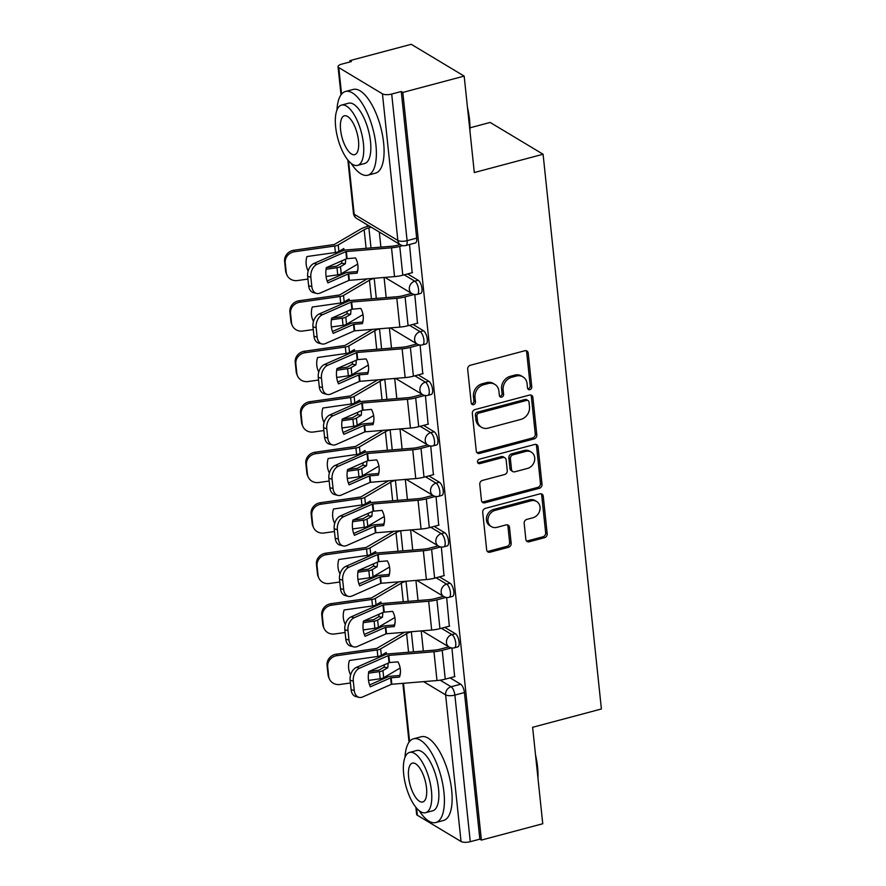 <?xml version="1.0" encoding="UTF-8"?>
<svg xmlns="http://www.w3.org/2000/svg" width="886" height="886" viewBox="0 0 886 886"><rect width="100%" height="100%" fill="white"/><g stroke="black" fill="none" stroke-linecap="round" stroke-linejoin="round"><path stroke-width="1.33" d="M529.883 389.663A2.381 2.038 121 0 0 531.766 386.872L528.211 353.115A3.4 2.902 121 0 0 524.855 350.745L470.366 365.253A3.4 2.902 121 0 0 467.675 369.229L471.219 402.986A2.381 2.038 121 0 0 475.461 401.856L474.996 397.493A10.887 9.303 121 0 1 483.612 384.745L488.153 383.538A10.887 9.303 121 0 1 494.831 384.369A10.887 9.303 121 0 1 498.918 391.125L499.372 395.488A2.381 2.038 121 0 0 503.613 394.37L503.148 389.995A10.887 9.303 121 0 1 511.765 377.248L516.305 376.041A10.887 9.303 121 0 1 522.984 376.882A10.887 9.303 121 0 1 527.07 383.627L527.524 388.002A2.381 2.038 121 0 0 529.883 389.663M527.768 388.799A2.381 2.038 121 0 0 530.216 385.942L526.672 352.185A3.4 2.902 121 0 0 526.085 350.69M471.463 403.783A2.381 2.038 121 0 0 473.91 400.926L473.456 396.563L474.996 397.493M499.615 396.297A2.381 2.038 121 0 0 502.063 393.439L501.609 389.065L503.148 389.995M525.852 539.408A3.4 2.902 121 0 0 529.219 541.778L544.502 537.702A3.4 2.902 121 0 0 547.194 533.726L543.262 496.238A3.4 2.902 121 0 0 539.895 493.867L485.406 508.365A3.4 2.902 121 0 0 482.715 512.352L486.658 549.841A3.4 2.902 121 0 0 490.013 552.211L508.486 547.293A3.4 2.902 121 0 0 511.178 543.317L509.494 527.27A3.4 2.902 121 0 0 506.127 524.9L496.968 527.336A9.104 7.775 121 0 1 491.398 526.638A9.104 7.775 121 0 1 488.186 517.845A9.104 7.775 121 0 1 495.185 510.336L531.057 500.789A9.104 7.775 121 0 1 536.639 501.487A9.104 7.775 121 0 1 539.84 510.281A9.104 7.775 121 0 1 532.84 517.789L526.86 519.373A3.4 2.902 121 0 0 524.169 523.36L525.852 539.408M382.442 93.838L338.773 67.602A6.933 2.381 -6 0 1 338.042 66.683A6.933 2.381 -6 0 1 341.852 64.102L351.41 61.566L349.87 60.636L411.237 44.3L464.175 76.096L474.309 172.548L543.085 154.242L601.395 708.988L532.619 727.295L542.753 823.747L481.386 840.083L402.809 92.432L401.258 91.502L391.701 94.049L407.106 240.671A6.933 2.702 75.1 0 1 405.81 245.511L415.368 242.963A6.933 2.702 75.1 0 0 416.675 238.124L407.106 240.671A6.933 2.381 -6 0 1 397.858 240.449L382.442 93.838A6.933 2.381 -6 0 0 391.701 94.049M464.175 76.096L402.809 92.432M534.125 438.902A3.4 2.902 121 0 0 536.816 434.926L532.874 397.437A3.4 2.902 121 0 0 529.518 395.067L475.029 409.565A3.4 2.902 121 0 0 472.327 413.552L476.269 451.04A3.4 2.902 121 0 0 479.636 453.41L534.125 438.902L532.575 437.972A3.4 2.902 121 0 0 535.266 433.996L531.334 396.507A3.4 2.902 121 0 0 530.736 395.001M538.068 446.832L542.01 484.321A3.4 2.902 121 0 1 539.308 488.308L484.819 502.805A3.4 2.902 121 0 1 481.463 500.435L479.78 484.398A3.4 2.902 121 0 1 482.471 480.411L504.566 474.531A3.4 2.902 121 0 0 507.257 470.544L506.139 459.9A3.4 2.902 121 0 0 502.783 457.53L479.78 463.655A2.381 2.038 121 0 1 479.304 459.214L534.701 444.462A3.4 2.902 121 0 1 538.068 446.832L536.517 445.913L540.46 483.391L542.01 484.321M450.088 677.856L460.665 684.213L451.107 686.761A6.933 2.702 75.1 0 1 454.872 695.078L470.278 841.7A6.933 2.381 174 0 1 461.03 841.49L417.35 815.253A6.933 2.381 174 0 1 416.63 814.334L415.888 807.312M349.87 60.636L350.003 61.942M367.114 224.723L367.313 226.55M469.968 127.817L490.146 122.445L543.085 154.242M481.386 840.083L479.847 839.153L470.278 841.7M412.178 272.722L409.531 244.514M417.483 323.213L414.792 294.562M422.788 373.704L420.097 345.042M428.093 424.195L425.413 395.533M433.398 474.686L430.718 446.023M438.714 525.176L436.023 496.514M444.019 575.667L441.328 547.005M449.324 626.158L446.633 597.496M444.772 627.366L455.36 633.723L451.971 634.62A6.933 2.702 75.1 0 1 455.548 641.685A6.933 2.702 75.1 0 1 454.429 647.799L457.818 646.891A6.933 2.702 -104.9 0 0 458.937 640.788A6.933 2.702 -104.9 0 0 455.36 633.723M439.467 576.875L450.055 583.232L446.655 584.129A6.933 2.702 75.1 0 1 450.243 591.195A6.933 2.702 75.1 0 1 449.124 597.308L452.513 596.4A6.933 2.702 -104.9 0 0 453.632 590.298A6.933 2.702 -104.9 0 0 450.055 583.232M434.162 526.384L444.75 532.741L441.35 533.638A6.933 2.702 75.1 0 1 444.938 540.704A6.933 2.702 75.1 0 1 443.82 546.817L447.208 545.909A6.933 2.702 -104.9 0 0 448.327 539.807A6.933 2.702 -104.9 0 0 444.75 532.741M428.857 475.893L439.434 482.25L436.045 483.147A6.933 2.702 75.1 0 1 439.633 490.213A6.933 2.702 75.1 0 1 438.515 496.326L441.904 495.418A6.933 2.702 -104.9 0 0 443.022 489.316A6.933 2.702 -104.9 0 0 439.434 482.25M423.552 425.402L434.129 431.759L430.74 432.656A6.933 2.702 75.1 0 1 434.317 439.722A6.933 2.702 75.1 0 1 433.199 445.835L436.599 444.927A6.933 2.702 -104.9 0 0 437.717 438.825A6.933 2.702 -104.9 0 0 434.129 431.759M418.236 374.911L428.824 381.268L425.435 382.165A6.933 2.702 75.1 0 1 429.012 389.231A6.933 2.702 75.1 0 1 427.894 395.344L431.294 394.436A6.933 2.702 -104.9 0 0 432.401 388.334A6.933 2.702 -104.9 0 0 428.824 381.268M412.931 324.42L423.519 330.777L420.13 331.674A6.933 2.702 75.1 0 1 423.707 338.74A6.933 2.702 75.1 0 1 422.589 344.853L425.978 343.945A6.933 2.702 -104.9 0 0 427.096 337.843A6.933 2.702 -104.9 0 0 423.519 330.777M407.626 273.929L418.214 280.286L414.814 281.183A6.933 2.702 75.1 0 1 418.402 288.249A6.933 2.702 75.1 0 1 417.284 294.362L420.673 293.454A6.933 2.702 -104.9 0 0 421.791 287.352A6.933 2.702 -104.9 0 0 418.214 280.286M454.629 676.638L451.938 647.987M380.891 247.116L379.308 232.054M479.847 839.153L464.43 692.542A6.933 2.702 -104.9 0 0 460.665 684.213M401.258 91.502L416.675 238.124M386.196 297.607L384.081 277.462M391.501 348.098L389.386 327.953M396.817 398.589L394.691 378.444M402.122 449.08L400.007 428.935M407.427 499.571L405.312 479.426M412.732 550.062L410.617 529.917M418.037 600.553L415.922 580.408M423.342 651.044L421.227 630.898M522.984 376.882L521.444 375.952A10.887 9.303 121 0 0 514.766 375.11L516.305 376.041M501.609 389.065A10.887 9.303 121 0 1 510.225 376.328L514.766 375.11M494.831 384.369L493.292 383.45A10.887 9.303 121 0 0 486.613 382.608L488.153 383.538M473.456 396.563A10.887 9.303 121 0 1 482.073 383.815L486.613 382.608M476.856 452.536A3.4 2.902 121 0 0 478.086 452.48L532.575 437.972M528.997 402.056A2.381 2.038 121 0 0 526.649 400.394L478.817 413.131A2.381 2.038 121 0 0 476.934 415.911L477.421 420.518A10.887 9.303 121 0 0 481.497 427.274A10.887 9.303 121 0 0 488.175 428.115L520.868 419.41A10.887 9.303 121 0 0 529.485 406.663L528.997 402.056M528.111 400.583L526.572 399.652A2.381 2.038 121 0 0 525.11 399.475L526.649 400.394M481.497 427.274L479.957 426.343A10.887 9.303 121 0 1 475.882 419.599L475.394 414.991A2.381 2.038 121 0 1 477.277 412.2L525.11 399.475M482.05 501.941A3.4 2.902 121 0 0 483.28 501.886L537.769 487.378A3.4 2.902 121 0 0 540.46 483.391M504.865 457.796L503.326 456.866A3.4 2.902 121 0 0 501.243 456.611L478.23 462.725L479.78 463.655M477.676 462.802A2.381 2.038 121 0 0 478.23 462.725M527.502 468.428A9.104 7.775 121 0 0 534.502 460.919A9.104 7.775 121 0 0 531.29 452.126A9.104 7.775 121 0 0 525.708 451.428L513.072 454.795A3.4 2.902 121 0 0 510.38 458.771L511.499 469.414A3.4 2.902 121 0 0 514.866 471.795L527.502 468.428M531.29 452.126L529.75 451.195A9.104 7.775 121 0 0 524.169 450.498L525.708 451.428M512.772 471.529L511.233 470.599A3.4 2.902 121 0 1 509.959 468.495L508.841 457.852A3.4 2.902 121 0 1 511.532 453.865L524.169 450.498M536.517 445.913A3.4 2.902 121 0 0 535.93 444.407M536.639 501.487L535.089 500.557A9.104 7.775 121 0 0 529.518 499.859L531.057 500.789M491.398 526.638L489.847 525.708A9.104 7.775 121 0 1 486.647 516.926A9.104 7.775 121 0 1 493.646 509.417L529.518 499.859M487.245 551.347A3.4 2.902 121 0 0 488.474 551.28L506.936 546.363A3.4 2.902 121 0 0 509.627 542.387L507.944 526.339A3.4 2.902 121 0 0 507.357 524.844M526.45 540.903A3.4 2.902 121 0 0 527.679 540.848L542.963 536.783A3.4 2.902 121 0 0 545.654 532.796L541.711 495.307A3.4 2.902 121 0 0 541.125 493.801M308.162 271.016A21.485 20.068 156.9 0 1 307.586 269.787A21.485 20.068 156.9 0 1 306.966 256.541L335.384 252.51A5.194 1.783 -6 0 0 336.968 252.189A5.194 1.783 -6 0 0 338.895 251.436L343.724 248.601A21.485 12.171 -81.4 0 1 344.333 250.262M340.833 250.295A21.485 12.171 -81.4 0 1 341.154 251.48M369.285 226.03L366.893 226.661A17.321 5.958 -6 0 0 360.491 229.175L334.288 244.503L293.831 250.262L294.462 251.746A10.399 9.713 156.9 0 0 285.237 262.909L284.605 261.425A10.399 9.713 -23.1 0 1 293.831 250.262M371.289 227.237L368.897 227.868A12.825 4.408 -6 0 0 364.157 229.729L338.208 244.957A5.194 1.783 174 0 1 336.292 245.71A5.194 1.783 174 0 1 334.709 246.031L294.462 251.746M341.874 260.805A21.485 12.171 -81.4 0 1 341.653 263.264L336.569 266.199L326.314 267.661L346.581 258.734L355.496 257.926A21.485 20.134 -174.9 0 1 357.889 265.401A21.485 20.134 -174.9 0 1 357.922 269.056A21.485 20.134 -174.9 0 1 357.091 273.143L357.235 271.57A21.485 20.134 -174.9 0 0 357.977 268.27M357.7 264.094L341.243 273.763A5.194 1.783 174 0 1 339.316 274.516A5.194 1.783 174 0 1 337.732 274.837L326.07 276.498M326.07 269.266L336.99 267.716A5.194 1.783 -6 0 0 338.574 267.395A5.194 1.783 -6 0 0 340.49 266.642L345.318 263.818L341.653 263.264M308.417 270.197L308.195 270.894M345.618 259.166A21.485 12.171 -81.4 0 1 345.318 263.818M286.222 272.29A10.399 9.713 156.9 0 0 286.898 274.915L286.267 273.431A10.399 9.713 -23.1 0 1 285.591 270.817L286.222 272.29L285.237 262.909M286.898 274.915A10.399 9.713 156.9 0 0 297.486 280.552L307.951 279.068M285.591 270.817L284.605 261.425M307.287 269.045A21.485 20.068 156.9 0 0 307.929 270.274M412.488 272.633L402.787 275.214A17.321 5.958 174 0 1 394.536 276.609L349.04 280.364L320.156 293.067A10.399 7.143 104.2 0 1 316.579 293.432A10.399 7.143 104.2 0 1 311.828 286.566L310.842 277.185L307.663 276.377L308.649 285.768L311.828 286.566M357.091 273.143L348.364 273.885L327.909 282.878A21.485 14.752 -75.8 0 1 326.314 267.661M327.133 281.017L345.008 273.143A5.194 1.783 174 0 1 346.36 272.678A5.194 1.783 174 0 1 348.829 272.268L357.235 271.57M402.731 245.621L399.763 246.408A17.321 5.958 174 0 1 391.512 247.803L346.016 251.558L317.133 264.261A10.399 7.143 104.2 0 0 310.842 277.185M400.151 244.569L397.759 245.2A12.825 4.408 174 0 1 391.645 246.242L346.481 249.93A5.194 1.783 -6 0 0 344.012 250.35A5.194 1.783 -6 0 0 342.66 250.816L313.954 263.452L317.133 264.261M307.663 276.377A10.399 7.143 -75.8 0 1 313.954 263.452M316.579 293.432L313.411 292.624A10.399 7.143 -75.8 0 1 308.649 285.768M313.467 321.507A21.485 20.068 156.9 0 1 312.891 320.278A21.485 20.068 156.9 0 1 312.271 307.032L340.689 303.001A5.194 1.783 -6 0 0 342.284 302.68A5.194 1.783 -6 0 0 344.2 301.927L349.029 299.091A21.485 12.171 -81.4 0 1 349.638 300.753M346.149 300.786A21.485 12.171 -81.4 0 1 346.459 301.971M367.413 278.824A17.321 5.958 -6 0 0 365.796 279.666L339.593 294.994L299.136 300.753L299.767 302.237A10.399 9.713 156.9 0 0 290.542 313.4L289.91 311.916A10.399 9.713 -23.1 0 1 299.136 300.753M374.689 278.237L374.202 278.359A12.825 4.408 -6 0 0 369.462 280.22L343.513 295.448A5.194 1.783 174 0 1 341.597 296.201A5.194 1.783 174 0 1 340.014 296.522L299.767 302.237M347.179 311.296A21.485 12.171 -81.4 0 1 346.958 313.755L341.874 316.679L331.63 318.152L351.886 309.225L360.801 308.417A21.485 20.134 -174.9 0 1 363.194 315.892A21.485 20.134 -174.9 0 1 363.227 319.547A21.485 20.134 -174.9 0 1 362.396 323.634L362.54 322.061A21.485 20.134 -174.9 0 0 363.282 318.761M363.016 314.585L346.548 324.254A5.194 1.783 174 0 1 344.632 325.007A5.194 1.783 174 0 1 343.037 325.328L331.375 326.978M331.375 319.757L342.295 318.207A5.194 1.783 -6 0 0 343.879 317.886A5.194 1.783 -6 0 0 345.795 317.133L350.623 314.308L346.958 313.755M313.722 320.688L313.5 321.385M350.922 309.657A21.485 12.171 -81.4 0 1 350.623 314.308M291.527 322.781A10.399 9.713 156.9 0 0 292.214 325.406L291.583 323.922A10.399 9.713 -23.1 0 1 290.896 321.308L291.527 322.781L290.542 313.4M292.214 325.406A10.399 9.713 156.9 0 0 302.79 331.043L313.256 329.559M290.896 321.308L289.91 311.916M312.592 319.536A21.485 20.068 156.9 0 0 313.234 320.765M318.772 371.998A21.485 20.068 156.9 0 1 318.196 370.769A21.485 20.068 156.9 0 1 317.576 357.523L345.994 353.492A5.194 1.783 -6 0 0 347.589 353.171A5.194 1.783 -6 0 0 349.505 352.418L354.334 349.582A21.485 12.171 -81.4 0 1 354.943 351.244M351.454 351.277A21.485 12.171 -81.4 0 1 351.764 352.462M372.718 329.315A17.321 5.958 -6 0 0 371.101 330.157L344.898 345.485L304.441 351.244L305.072 352.728A10.399 9.713 156.9 0 0 295.846 363.891L295.215 362.407A10.399 9.713 -23.1 0 1 304.441 351.244M379.994 328.728L379.507 328.85A12.825 4.408 -6 0 0 374.778 330.711L348.829 345.939A5.194 1.783 174 0 1 346.902 346.692A5.194 1.783 174 0 1 345.318 347.013L305.072 352.728M352.495 361.787A21.485 12.171 -81.4 0 1 352.263 364.246L347.179 367.169L336.935 368.642M368.321 365.076L351.853 374.745A5.194 1.783 174 0 1 349.937 375.498A5.194 1.783 174 0 1 348.342 375.819L336.68 377.469M336.68 370.248L347.6 368.698A5.194 1.783 -6 0 0 349.184 368.377A5.194 1.783 -6 0 0 351.1 367.624L355.928 364.788L352.263 364.246M319.026 371.179L318.805 371.876M356.227 360.148A21.485 12.171 -81.4 0 1 355.928 364.788M296.832 373.272A10.399 9.713 156.9 0 0 297.519 375.897L296.888 374.413A10.399 9.713 -23.1 0 1 296.201 371.788L296.832 373.272L295.846 363.891M297.519 375.897A10.399 9.713 156.9 0 0 308.095 381.534L318.561 380.05M296.201 371.788L295.215 362.407M317.897 370.027A21.485 20.068 156.9 0 0 318.539 371.256M417.793 323.124L408.092 325.705A17.321 5.958 174 0 1 399.841 327.1L354.345 330.855L325.461 343.558A10.399 7.143 104.2 0 1 321.884 343.923A10.399 7.143 104.2 0 1 317.133 337.057L316.147 327.676L312.98 326.868L313.965 336.259L317.133 337.057M362.396 323.634L353.669 324.376L333.214 333.369A21.485 14.752 -75.8 0 1 331.619 318.152M332.449 331.508L350.313 323.634A5.194 1.783 174 0 1 351.664 323.168A5.194 1.783 174 0 1 354.134 322.759L362.54 322.061M414.205 294.473L405.068 296.899A17.321 5.958 174 0 1 396.817 298.294L351.321 302.048L322.438 314.751A10.399 7.143 104.2 0 0 316.147 327.676M411.625 293.421L403.064 295.691A12.825 4.408 174 0 1 396.961 296.732L351.786 300.42A5.194 1.783 -6 0 0 349.317 300.841A5.194 1.783 -6 0 0 347.965 301.306L319.259 313.943L322.438 314.751M312.98 326.868A10.399 7.143 -75.8 0 1 319.259 313.943M321.884 343.923L318.716 343.115A10.399 7.143 -75.8 0 1 313.965 336.259M419.51 344.964L410.373 347.39A17.321 5.958 174 0 1 402.122 348.785L356.958 352.484L357.711 359.594L366.106 358.908A21.485 20.134 -174.9 0 1 368.498 366.383A21.485 20.134 -174.9 0 1 368.532 370.038A21.485 20.134 -174.9 0 1 367.712 374.125L367.845 372.552A21.485 20.134 -174.9 0 0 368.587 369.252M423.109 373.615L413.408 376.196A17.321 5.958 174 0 1 405.146 377.591L359.661 381.345L330.766 394.048A10.399 7.143 104.2 0 1 327.2 394.414A10.399 7.143 104.2 0 1 322.438 387.547L321.452 378.167L318.284 377.358L319.27 386.75L322.438 387.547M367.712 374.125L358.974 374.867L338.518 383.86A21.485 14.752 -75.8 0 1 336.924 368.642L357.711 359.594M337.754 381.999L355.618 374.125A5.194 1.783 174 0 1 356.969 373.659A5.194 1.783 174 0 1 359.45 373.239L367.845 372.552M356.958 352.484L327.742 365.242A10.399 7.143 104.2 0 0 321.452 378.167M416.929 343.912L408.368 346.182A12.825 4.408 174 0 1 402.266 347.223L357.102 350.911A5.194 1.783 -6 0 0 354.621 351.332A5.194 1.783 -6 0 0 353.27 351.797L324.564 364.434L327.742 365.242M318.284 377.358A10.399 7.143 -75.8 0 1 324.564 364.434M327.2 394.414L324.021 393.605A10.399 7.143 -75.8 0 1 319.27 386.75M467.487 107.605A42.273 16.48 75.1 0 1 469.525 119.621A42.273 16.48 75.1 0 1 469.912 130.663M469.491 126.709A43.314 16.878 -104.9 0 0 469.059 120.142A43.314 16.878 -104.9 0 0 468.085 113.264M351.144 163.345A43.314 16.878 -104.9 0 0 367.768 175.206A43.314 16.878 -104.9 0 0 375.919 144.939A43.314 16.878 -104.9 0 0 345.485 91.491A43.314 16.878 -104.9 0 0 336.957 110.052M367.768 175.206L375.487 173.158A43.314 16.878 -104.9 0 0 383.627 142.89A43.314 16.878 -104.9 0 0 353.193 89.442L345.485 91.491M341.509 105.102L348.608 103.208A31.187 12.149 75.1 0 1 370.514 141.694A31.187 12.149 75.1 0 1 364.655 163.489L357.556 165.372A31.187 12.149 -104.9 0 0 363.426 143.576A31.187 12.149 -104.9 0 0 341.509 105.102A31.187 12.149 -104.9 0 0 335.65 126.897A31.187 12.149 -104.9 0 0 357.556 165.372M358.487 140.619A20.101 7.83 -104.9 0 0 344.366 115.811A20.101 7.83 -104.9 0 0 340.589 129.865A20.101 7.83 -104.9 0 0 354.71 154.662A20.101 7.83 -104.9 0 0 358.487 140.619M535.521 754.916A42.273 16.48 75.1 0 1 537.558 766.944A42.273 16.48 75.1 0 1 537.946 777.974M537.536 774.021A43.314 16.878 -104.9 0 0 537.093 767.464A43.314 16.878 -104.9 0 0 536.119 760.576M419.178 810.668A43.314 16.878 -104.9 0 0 435.812 822.529A43.314 16.878 -104.9 0 0 443.952 792.25A43.314 16.878 -104.9 0 0 413.518 738.802A43.314 16.878 -104.9 0 0 404.991 757.364M435.812 822.529L443.521 820.469A43.314 16.878 -104.9 0 0 451.672 790.201A43.314 16.878 -104.9 0 0 421.238 736.753L413.518 738.802M409.553 752.413L416.641 750.531A31.187 12.149 75.1 0 1 438.559 789.005A31.187 12.149 75.1 0 1 432.689 810.801L425.59 812.695A31.187 12.149 -104.9 0 0 431.46 790.899A31.187 12.149 -104.9 0 0 409.553 752.413A31.187 12.149 -104.9 0 0 403.684 774.209A31.187 12.149 -104.9 0 0 425.59 812.695M426.52 787.931A20.101 7.83 -104.9 0 0 412.4 763.134A20.101 7.83 -104.9 0 0 408.623 777.177A20.101 7.83 -104.9 0 0 422.744 801.974A20.101 7.83 -104.9 0 0 426.52 787.931M324.077 422.489A21.485 20.068 156.9 0 1 323.501 421.26A21.485 20.068 156.9 0 1 322.881 408.014L351.31 403.983A5.194 1.783 -6 0 0 352.894 403.662A5.194 1.783 -6 0 0 354.81 402.909L359.638 400.073A21.485 12.171 -81.4 0 1 360.248 401.735M356.759 401.768A21.485 12.171 -81.4 0 1 357.069 402.953M378.023 379.806A17.321 5.958 -6 0 0 376.406 380.648L350.203 395.976L309.746 401.735L310.377 403.219A10.399 9.713 156.9 0 0 301.162 414.382L300.531 412.898A10.399 9.713 -23.1 0 1 309.746 401.735M385.299 379.219L384.812 379.341A12.825 4.408 -6 0 0 380.083 381.201L354.134 396.43A5.194 1.783 174 0 1 352.207 397.183A5.194 1.783 174 0 1 350.623 397.504L310.377 403.219M357.8 412.278A21.485 12.171 -81.4 0 1 357.567 414.737L352.484 417.66L342.24 419.133L362.507 410.207L371.411 409.398A21.485 20.134 -174.9 0 1 373.814 416.874A21.485 20.134 -174.9 0 1 373.837 420.529A21.485 20.134 -174.9 0 1 373.017 424.615L373.15 423.043A21.485 20.134 -174.9 0 0 373.892 419.742M373.626 415.567L357.158 425.236A5.194 1.783 174 0 1 355.242 425.989A5.194 1.783 174 0 1 353.658 426.31L341.985 427.96M341.985 420.739L352.905 419.189A5.194 1.783 -6 0 0 354.489 418.868A5.194 1.783 -6 0 0 356.416 418.114L361.233 415.279L357.567 414.737M324.331 421.67L324.11 422.367M361.532 410.639A21.485 12.171 -81.4 0 1 361.233 415.279M302.148 423.763A10.399 9.713 156.9 0 0 302.824 426.387L302.192 424.903A10.399 9.713 -23.1 0 1 301.517 422.279L302.148 423.763L301.162 414.382M302.824 426.387A10.399 9.713 156.9 0 0 313.411 432.025L323.866 430.541M301.517 422.279L300.531 412.898M323.202 420.518A21.485 20.068 156.9 0 0 323.855 421.747M329.382 472.98A21.485 20.068 156.9 0 1 328.817 471.751A21.485 20.068 156.9 0 1 328.185 458.505L356.615 454.463A5.194 1.783 -6 0 0 358.199 454.153A5.194 1.783 -6 0 0 360.115 453.399L364.943 450.564A21.485 12.171 -81.4 0 1 365.553 452.225M362.064 452.259A21.485 12.171 -81.4 0 1 362.374 453.444M383.339 430.297A17.321 5.958 -6 0 0 381.722 431.139L355.507 446.466L315.051 452.225L315.682 453.71A10.399 9.713 156.9 0 0 306.467 464.873L305.836 463.389A10.399 9.713 -23.1 0 1 315.051 452.225M390.604 429.71L390.128 429.832A12.825 4.408 -6 0 0 385.388 431.692L359.439 446.921A5.194 1.783 174 0 1 357.523 447.674A5.194 1.783 174 0 1 355.928 447.995L315.682 453.71M363.105 462.769A21.485 12.171 -81.4 0 1 362.872 465.216L357.789 468.151L347.545 469.624L367.812 460.698L376.727 459.889A21.485 20.134 -174.9 0 1 379.119 467.365A21.485 20.134 -174.9 0 1 379.142 471.02A21.485 20.134 -174.9 0 1 378.322 475.106L378.455 473.534A21.485 20.134 -174.9 0 0 379.197 470.233M378.931 466.058L362.463 475.727A5.194 1.783 174 0 1 360.547 476.48A5.194 1.783 174 0 1 358.963 476.801L347.301 478.451M347.29 471.23L358.21 469.68A5.194 1.783 -6 0 0 359.794 469.358A5.194 1.783 -6 0 0 361.721 468.605L366.549 465.77L362.872 465.216M329.636 472.16L329.426 472.858M366.837 461.13A21.485 12.171 -81.4 0 1 366.549 465.77M307.453 474.254A10.399 9.713 156.9 0 0 308.129 476.878L307.497 475.394A10.399 9.713 -23.1 0 1 306.822 472.77L307.453 474.254L306.467 464.873M308.129 476.878A10.399 9.713 156.9 0 0 318.716 482.516L329.182 481.032M306.822 472.77L305.836 463.389M328.518 471.009A21.485 20.068 156.9 0 0 329.16 472.227M334.698 523.471A21.485 20.068 156.9 0 1 334.122 522.242A21.485 20.068 156.9 0 1 333.501 508.996L361.92 504.954A5.194 1.783 -6 0 0 363.504 504.643A5.194 1.783 -6 0 0 365.431 503.89L370.248 501.055A21.485 12.171 -81.4 0 1 370.869 502.716M367.369 502.75A21.485 12.171 -81.4 0 1 367.679 503.935M388.644 480.788A17.321 5.958 -6 0 0 387.027 481.63L360.823 496.957L320.367 502.716L320.998 504.2A10.399 9.713 156.9 0 0 311.772 515.364L311.141 513.88A10.399 9.713 -23.1 0 1 320.367 502.716M395.909 480.201L395.433 480.323A12.825 4.408 -6 0 0 390.693 482.183L364.744 497.411A5.194 1.783 174 0 1 362.828 498.165A5.194 1.783 174 0 1 361.244 498.486L320.998 504.2M368.41 513.26A21.485 12.171 -81.4 0 1 368.177 515.707L363.094 518.642L352.849 520.115L373.117 511.189L382.032 510.38A21.485 20.134 -174.9 0 1 384.424 517.856A21.485 20.134 -174.9 0 1 384.458 521.511A21.485 20.134 -174.9 0 1 383.627 525.597L383.771 524.025A21.485 20.134 -174.9 0 0 384.502 520.724M384.236 516.549L367.779 526.218A5.194 1.783 174 0 1 365.852 526.971A5.194 1.783 174 0 1 364.268 527.292L352.606 528.942M352.595 521.721L363.515 520.171A5.194 1.783 -6 0 0 365.11 519.849A5.194 1.783 -6 0 0 367.025 519.096L371.854 516.261L368.177 515.707M334.952 522.651L334.731 523.349M372.153 511.621A21.485 12.171 -81.4 0 1 371.854 516.261M312.758 524.745A10.399 9.713 156.9 0 0 313.434 527.369L312.802 525.885A10.399 9.713 -23.1 0 1 312.127 523.261L312.758 524.745L311.772 515.364M313.434 527.369A10.399 9.713 156.9 0 0 324.021 533.007L334.487 531.522M312.127 523.261L311.141 513.88M333.823 521.5A21.485 20.068 156.9 0 0 334.465 522.718M428.414 424.106L418.713 426.687A17.321 5.958 174 0 1 410.462 428.082L364.966 431.836L336.071 444.539A10.399 7.143 104.2 0 1 332.505 444.905A10.399 7.143 104.2 0 1 327.754 438.038L326.768 428.658L323.589 427.849L324.575 437.241L327.754 438.038M373.017 424.615L364.279 425.358L343.823 434.35A21.485 14.752 -75.8 0 1 342.229 419.133M343.059 432.49L360.923 424.615A5.194 1.783 174 0 1 362.274 424.15A5.194 1.783 174 0 1 364.755 423.729L373.15 423.043M424.815 395.455L415.678 397.88A17.321 5.958 174 0 1 407.427 399.276L361.931 403.03L333.047 415.733A10.399 7.143 104.2 0 0 326.768 428.658M422.234 394.403L413.673 396.673A12.825 4.408 174 0 1 407.571 397.714L362.407 401.402A5.194 1.783 -6 0 0 359.926 401.823A5.194 1.783 -6 0 0 358.586 402.277L329.869 414.925L333.047 415.733M323.589 427.849A10.399 7.143 -75.8 0 1 329.869 414.925M332.505 444.905L329.326 444.096A10.399 7.143 -75.8 0 1 324.575 437.241M433.719 474.597L424.017 477.177A17.321 5.958 174 0 1 415.767 478.573L370.27 482.316L341.387 495.03A10.399 7.143 104.2 0 1 337.81 495.396A10.399 7.143 104.2 0 1 333.058 488.529L332.073 479.149L328.894 478.34L329.88 487.732L333.058 488.529M378.322 475.106L369.584 475.848L349.139 484.841A21.485 14.752 -75.8 0 1 347.534 469.624M348.364 482.981L366.239 475.106A5.194 1.783 174 0 1 367.579 474.641A5.194 1.783 174 0 1 370.06 474.22L378.455 473.534M430.12 445.946L420.994 448.371A17.321 5.958 174 0 1 412.732 449.767L367.247 453.521L338.352 466.224A10.399 7.143 104.2 0 0 332.073 479.149M427.539 444.894L418.978 447.164A12.825 4.408 174 0 1 412.876 448.194L367.712 451.893A5.194 1.783 -6 0 0 365.231 452.314A5.194 1.783 -6 0 0 363.891 452.768L335.185 465.416L338.352 466.224M328.894 478.34A10.399 7.143 -75.8 0 1 335.185 465.416M337.81 495.396L334.631 494.587A10.399 7.143 -75.8 0 1 329.88 487.732M439.024 525.088L429.322 527.668A17.321 5.958 174 0 1 421.071 529.064L375.575 532.807L346.692 545.521A10.399 7.143 104.2 0 1 343.115 545.887A10.399 7.143 104.2 0 1 338.363 539.02L337.378 529.64L334.199 528.831L335.185 538.223L338.363 539.02M383.627 525.597L374.9 526.339L354.444 535.332A21.485 14.752 -75.8 0 1 352.838 520.115M353.669 533.461L371.544 525.597A5.194 1.783 174 0 1 372.895 525.132A5.194 1.783 174 0 1 375.365 524.711L383.771 524.025M435.436 496.437L426.299 498.862A17.321 5.958 174 0 1 418.048 500.258L372.552 504.012L343.657 516.715A10.399 7.143 104.2 0 0 337.378 529.64M432.855 495.385L424.294 497.655A12.825 4.408 174 0 1 418.181 498.685L373.017 502.384A5.194 1.783 -6 0 0 370.547 502.805A5.194 1.783 -6 0 0 369.196 503.259L340.49 515.907L343.657 516.715M334.199 528.831A10.399 7.143 -75.8 0 1 340.49 515.907M343.115 545.887L339.936 545.078A10.399 7.143 -75.8 0 1 335.185 538.223M340.002 573.951A21.485 20.068 156.9 0 1 339.427 572.733A21.485 20.068 156.9 0 1 338.806 559.487L367.225 555.444A5.194 1.783 -6 0 0 368.809 555.134A5.194 1.783 -6 0 0 370.736 554.381L375.564 551.546A21.485 12.171 -81.4 0 1 376.173 553.207M372.674 553.241A21.485 12.171 -81.4 0 1 372.995 554.414M393.949 531.279A17.321 5.958 -6 0 0 392.332 532.121L366.128 547.448L325.671 553.207L326.303 554.691A10.399 9.713 156.9 0 0 317.077 565.855L316.446 564.371A10.399 9.713 -23.1 0 1 325.671 553.207M401.214 530.692L400.738 530.814A12.825 4.408 -6 0 0 395.998 532.674L370.049 547.902A5.194 1.783 174 0 1 368.133 548.655A5.194 1.783 174 0 1 366.549 548.977L326.303 554.691M373.715 563.751A21.485 12.171 -81.4 0 1 373.493 566.198L368.41 569.133L358.154 570.606L378.422 561.68L387.337 560.871A21.485 20.134 -174.9 0 1 389.729 568.347A21.485 20.134 -174.9 0 1 389.762 572.002A21.485 20.134 -174.9 0 1 388.932 576.088L389.076 574.516A21.485 20.134 -174.9 0 0 389.818 571.215M389.541 567.04L373.084 576.708A5.194 1.783 174 0 1 371.156 577.462A5.194 1.783 174 0 1 369.573 577.783L357.911 579.433M357.911 572.212L368.831 570.662A5.194 1.783 -6 0 0 370.414 570.34A5.194 1.783 -6 0 0 372.33 569.587L377.159 566.752L373.493 566.198M340.257 573.142L340.036 573.84M377.458 562.112A21.485 12.171 -81.4 0 1 377.159 566.752M318.063 575.235A10.399 9.713 156.9 0 0 318.738 577.86L318.107 576.376A10.399 9.713 -23.1 0 1 317.432 573.751L318.063 575.235L317.077 565.855M318.738 577.86A10.399 9.713 156.9 0 0 329.326 583.497L339.792 582.013M317.432 573.751L316.446 564.371M339.128 571.991A21.485 20.068 156.9 0 0 339.77 573.209M444.329 575.579L434.627 578.159A17.321 5.958 174 0 1 426.376 579.555L380.88 583.298L351.997 596.012A10.399 7.143 104.2 0 1 348.42 596.378A10.399 7.143 104.2 0 1 343.668 589.511L342.683 580.131L339.504 579.322L340.501 588.714L343.668 589.511M388.932 576.088L380.205 576.83L359.749 585.823A21.485 14.752 -75.8 0 1 358.154 570.606M358.974 583.952L376.849 576.088A5.194 1.783 174 0 1 378.2 575.623A5.194 1.783 174 0 1 380.67 575.202L389.076 574.516M440.741 546.928L431.604 549.353A17.321 5.958 174 0 1 423.353 550.749L377.857 554.492L348.973 567.206A10.399 7.143 104.2 0 0 342.683 580.131M438.16 545.876L429.599 548.146A12.825 4.408 174 0 1 423.486 549.176L378.322 552.875A5.194 1.783 -6 0 0 375.852 553.296A5.194 1.783 -6 0 0 374.501 553.75L345.795 566.398L348.973 567.206M339.504 579.322A10.399 7.143 -75.8 0 1 345.795 566.398M348.42 596.378L345.252 595.569A10.399 7.143 -75.8 0 1 340.501 588.714M345.307 624.442A21.485 20.068 156.9 0 1 344.732 623.223A21.485 20.068 156.9 0 1 344.111 609.978L372.53 605.935A5.194 1.783 -6 0 0 374.125 605.625A5.194 1.783 -6 0 0 376.041 604.872L380.869 602.037A21.485 12.171 -81.4 0 1 381.478 603.698M377.99 603.731A21.485 12.171 -81.4 0 1 378.3 604.905M399.254 581.77A17.321 5.958 -6 0 0 397.637 582.611L371.433 597.939L330.976 603.698L331.608 605.182A10.399 9.713 156.9 0 0 322.382 616.346L321.751 614.862A10.399 9.713 -23.1 0 1 330.976 603.698M406.53 581.183L406.043 581.305A12.825 4.408 -6 0 0 401.303 583.165L375.365 598.393A5.194 1.783 174 0 1 373.438 599.146A5.194 1.783 174 0 1 371.854 599.468L331.608 605.182M379.02 614.242A21.485 12.171 -81.4 0 1 378.798 616.689L373.715 619.624L363.47 621.097L383.727 612.171L392.642 611.362A21.485 20.134 -174.9 0 1 395.034 618.838A21.485 20.134 -174.9 0 1 395.067 622.493A21.485 20.134 -174.9 0 1 394.237 626.579L394.381 625.007A21.485 20.134 -174.9 0 0 395.123 621.706M394.857 617.531L378.388 627.199A5.194 1.783 174 0 1 376.472 627.952A5.194 1.783 174 0 1 374.878 628.274L363.216 629.924M363.216 622.703L374.136 621.152A5.194 1.783 -6 0 0 375.719 620.831A5.194 1.783 -6 0 0 377.635 620.078L382.464 617.243L378.798 616.689M345.562 623.633L345.341 624.331M382.763 612.603A21.485 12.171 -81.4 0 1 382.464 617.243M323.368 625.726A10.399 9.713 156.9 0 0 324.055 628.351L323.423 626.867A10.399 9.713 -23.1 0 1 322.737 624.242L323.368 625.726L322.382 616.346M324.055 628.351A10.399 9.713 156.9 0 0 334.631 633.988L345.097 632.504M322.737 624.242L321.751 614.862M344.433 622.47A21.485 20.068 156.9 0 0 345.075 623.7M449.634 626.07L439.943 628.65A17.321 5.958 174 0 1 431.681 630.046L386.185 633.789L357.302 646.503A10.399 7.143 104.2 0 1 353.724 646.869A10.399 7.143 104.2 0 1 348.973 640.002L347.988 630.622L344.82 629.813L345.806 639.205L348.973 640.002M394.237 626.579L385.51 627.321L365.054 636.314A21.485 14.752 -75.8 0 1 363.459 621.097M364.29 634.442L382.154 626.579A5.194 1.783 174 0 1 383.505 626.114A5.194 1.783 174 0 1 385.975 625.693L394.381 625.007M446.046 597.419L436.909 599.844A17.321 5.958 174 0 1 428.658 601.24L383.162 604.983L354.278 617.697A10.399 7.143 104.2 0 0 347.988 630.622M443.465 596.367L434.904 598.637A12.825 4.408 174 0 1 428.802 599.667L383.627 603.366A5.194 1.783 -6 0 0 381.157 603.787A5.194 1.783 -6 0 0 379.806 604.241L351.1 616.889L354.278 617.697M344.82 629.813A10.399 7.143 -75.8 0 1 351.1 616.889M353.724 646.869L350.557 646.06A10.399 7.143 -75.8 0 1 345.806 639.205M350.612 674.933A21.485 20.068 156.9 0 1 350.036 673.714A21.485 20.068 156.9 0 1 349.416 660.469L377.835 656.426A5.194 1.783 -6 0 0 379.43 656.116A5.194 1.783 -6 0 0 381.345 655.363L386.174 652.528A21.485 12.171 -81.4 0 1 386.783 654.189M383.295 654.222A21.485 12.171 -81.4 0 1 383.605 655.396M404.559 632.261A17.321 5.958 -6 0 0 402.942 633.102L376.738 648.43L336.281 654.189L336.913 655.673A10.399 9.713 156.9 0 0 327.687 666.837L327.056 665.353A10.399 9.713 -23.1 0 1 336.281 654.189M411.835 631.663L411.348 631.796A12.825 4.408 -6 0 0 406.619 633.656L380.67 648.884A5.194 1.783 174 0 1 378.743 649.637A5.194 1.783 174 0 1 377.159 649.959L336.913 655.673M384.336 664.733A21.485 12.171 -81.4 0 1 384.103 667.18L379.02 670.115L368.775 671.588M400.162 668.022L383.693 677.69A5.194 1.783 174 0 1 381.777 678.443A5.194 1.783 174 0 1 380.183 678.765L368.521 680.415M368.521 673.194L379.441 671.643A5.194 1.783 -6 0 0 381.024 671.322A5.194 1.783 -6 0 0 382.94 670.569L387.769 667.734L384.103 667.18M350.867 674.124L350.646 674.822M388.068 663.082A21.485 12.171 -81.4 0 1 387.769 667.734M328.673 676.217A10.399 9.713 156.9 0 0 329.359 678.842L328.728 677.358A10.399 9.713 -23.1 0 1 328.041 674.733L328.673 676.217L327.687 666.837M329.359 678.842A10.399 9.713 156.9 0 0 339.936 684.479L350.402 682.995M328.041 674.733L327.056 665.353M349.737 672.961A21.485 20.068 156.9 0 0 350.38 674.191M451.351 647.91L442.214 650.335A17.321 5.958 174 0 1 433.963 651.731L388.799 655.418L389.552 662.54L397.947 661.853A21.485 20.134 -174.9 0 1 400.339 669.329A21.485 20.134 -174.9 0 1 400.372 672.983A21.485 20.134 -174.9 0 1 399.553 677.07L399.686 675.497A21.485 20.134 -174.9 0 0 400.428 672.197M454.95 676.561L445.248 679.141A17.321 5.958 174 0 1 436.986 680.537L391.501 684.28L362.607 696.983A10.399 7.143 104.2 0 1 359.04 697.36A10.399 7.143 104.2 0 1 354.278 690.493L353.292 681.112L350.125 680.304L351.111 689.696L354.278 690.493M399.553 677.07L390.637 677.868L370.359 686.805A21.485 14.752 -75.8 0 1 368.764 671.588L389.552 662.54M369.595 684.933L387.459 677.07A5.194 1.783 174 0 1 388.81 676.605A5.194 1.783 174 0 1 391.291 676.184L399.686 675.497M388.799 655.418L359.583 668.188A10.399 7.143 104.2 0 0 353.292 681.112M448.77 646.858L440.209 649.128A12.825 4.408 174 0 1 434.107 650.158L388.943 653.857A5.194 1.783 -6 0 0 386.462 654.278A5.194 1.783 -6 0 0 385.111 654.732L356.405 667.38L359.583 668.188M350.125 680.304A10.399 7.143 -75.8 0 1 356.405 667.38M359.04 697.36L355.862 696.551A10.399 7.143 -75.8 0 1 351.111 689.696M530.216 385.942L531.766 386.872M473.91 400.926L475.461 401.856M502.063 393.439L503.613 394.37M440.154 680.171L451.107 686.761A6.933 5.925 -59 0 0 445.614 694.868L423.574 681.633M403.484 683.272L409.598 741.46M416.608 808.165L417.35 815.253M461.03 841.49L445.614 694.868A6.933 2.381 -6 0 0 454.872 695.078L464.43 692.542M348.575 160.853L354.178 214.224L397.858 240.449A6.933 5.925 121 0 0 400.461 244.757A6.933 6.933 0 0 0 405.81 245.511M338.773 67.602L341.564 94.137M441.383 628.263L451.971 634.62A6.933 5.925 -59 0 0 446.478 642.738A6.933 5.925 -59 0 0 449.08 647.035A6.933 6.933 0 0 0 454.429 647.799M436.078 577.772L446.655 584.129A6.933 5.925 -59 0 0 441.173 592.247A6.933 5.925 -59 0 0 443.775 596.544A6.933 6.933 0 0 0 449.124 597.308M430.773 527.281L441.35 533.638A6.933 5.925 -59 0 0 435.868 541.756A6.933 5.925 -59 0 0 438.47 546.053A6.933 6.933 0 0 0 443.82 546.817M425.468 476.79L436.045 483.147A6.933 5.925 -59 0 0 430.563 491.265A6.933 5.925 -59 0 0 433.154 495.562A6.933 6.933 0 0 0 438.515 496.326M420.152 426.299L430.74 432.656A6.933 5.925 -59 0 0 425.247 440.774A6.933 5.925 -59 0 0 427.849 445.071A6.933 6.933 0 0 0 433.199 445.835M414.847 375.808L425.435 382.165A6.933 5.925 -59 0 0 419.942 390.283A6.933 5.925 -59 0 0 422.544 394.58A6.933 6.933 0 0 0 427.894 395.344M409.542 325.317L420.13 331.674A6.933 5.925 -59 0 0 414.637 339.792A6.933 5.925 -59 0 0 417.24 344.089A6.933 6.933 0 0 0 422.589 344.853M404.237 274.826L414.814 281.183A6.933 5.925 -59 0 0 409.332 289.301A6.933 5.925 -59 0 0 411.935 293.598A6.933 6.933 0 0 0 417.284 294.362M356.781 218.521A6.933 5.925 121 0 1 354.178 214.224A6.933 2.381 174 0 1 353.459 213.304A6.933 6.933 0 0 0 356.781 218.521L400.461 244.757M510.225 376.328L511.765 377.248M482.073 383.815L483.612 384.745M526.672 352.185L528.211 353.115M478.086 452.48L479.636 453.41M531.334 396.507L532.874 397.437M535.266 433.996L536.816 434.926M477.277 412.2L478.817 413.131M475.394 414.991L476.934 415.911M475.882 419.599L477.421 420.518M537.769 487.378L539.308 488.308M483.28 501.886L484.819 502.805M501.243 456.611L502.783 457.53M511.532 453.865L513.072 454.795M508.841 457.852L510.38 458.771M509.959 468.495L511.499 469.414M493.646 509.417L495.185 510.336M507.944 526.339L509.494 527.27M509.627 542.387L511.178 543.317M506.936 546.363L508.486 547.293M488.474 551.28L490.013 552.211M541.711 495.307L543.262 496.238M545.654 532.796L547.194 533.726M542.963 536.783L544.502 537.702M527.679 540.848L529.219 541.778M335.384 252.51L334.709 246.031M337.732 274.837L336.99 267.716M341.243 273.763L340.49 266.642M366.117 248.324L364.157 229.729M338.895 251.436L338.208 244.957M371.001 247.925L368.897 227.868M348.696 273.829L349.372 280.308M346.348 251.502L347.09 258.623M391.512 247.803L394.536 276.609M348.187 273.951L348.862 280.419M345.839 251.613L346.581 258.734M399.763 246.408L402.787 275.214M340.689 303.001L340.014 296.522M343.037 325.328L342.295 318.207M346.548 324.254L345.795 317.133M371.422 298.815L369.462 280.22M344.2 301.927L343.513 295.448M376.306 298.416L374.202 278.359M345.994 353.492L345.318 347.013M348.342 375.819L347.6 368.698M351.853 374.745L351.1 367.624M376.727 349.305L374.778 330.711M349.505 352.418L348.829 345.939M381.622 348.907L379.507 328.85M354.001 324.32L354.677 330.799M351.653 301.993L352.395 309.103M396.817 298.294L399.841 327.1M353.492 324.442L354.167 330.91M351.144 302.104L351.886 309.225M405.068 296.899L408.092 325.705M359.306 374.811L359.982 381.29M402.122 348.785L405.146 377.591M358.797 374.933L359.472 381.401M356.449 352.595L357.202 359.716M410.373 347.39L413.408 376.196M351.31 403.983L350.623 397.504M353.658 426.31L352.905 419.189M357.158 425.236L356.416 418.114M382.032 399.796L380.083 381.201M354.81 402.909L354.134 396.43M386.927 399.398L384.812 379.341M356.615 454.463L355.928 447.995M358.963 476.801L358.21 469.68M362.463 475.727L361.721 468.605M387.337 450.287L385.388 431.692M360.115 453.399L359.439 446.921M392.232 449.889L390.128 429.832M361.92 504.954L361.244 498.486M364.268 527.292L363.515 520.171M367.779 526.218L367.025 519.096M392.653 500.778L390.693 482.183M365.431 503.89L364.744 497.411M397.537 500.38L395.433 480.323M364.611 425.302L365.298 431.77M362.263 402.975L363.016 410.085M407.427 399.276L410.462 428.082M364.102 425.424L364.788 431.892M361.754 403.086L362.507 410.207M415.678 397.88L418.713 426.687M369.916 475.793L370.603 482.261M367.568 453.466L368.321 460.576M412.732 449.767L415.767 478.573M369.407 475.915L370.093 482.383M367.059 453.577L367.812 460.698M420.994 448.371L424.017 477.177M375.221 526.284L375.908 532.752M372.884 503.946L373.626 511.067M418.048 500.258L421.071 529.064M374.712 526.406L375.398 532.874M372.364 504.068L373.117 511.189M426.299 498.862L429.322 527.668M367.225 555.444L366.549 548.977M369.573 577.783L368.831 570.662M373.084 576.708L372.33 569.587M397.958 551.269L395.998 532.674M370.736 554.381L370.049 547.902M402.842 550.87L400.738 530.814M380.537 576.775L381.213 583.243M378.189 554.437L378.931 561.558M423.353 550.749L426.376 579.555M380.028 576.897L380.703 583.365M377.68 554.558L378.422 561.68M431.604 549.353L434.627 578.159M372.53 605.935L371.854 599.468M374.878 628.274L374.136 621.152M378.388 627.199L377.635 620.078M403.263 601.76L401.303 583.165M376.041 604.872L375.365 598.393M408.147 601.361L406.043 581.305M385.842 627.266L386.517 633.734M383.494 604.928L384.236 612.049M428.658 601.24L431.681 630.046M385.332 627.388L386.008 633.855M382.985 605.049L383.727 612.171M436.909 599.844L439.943 628.65M377.835 656.426L377.159 649.959M380.183 678.765L379.441 671.643M383.693 677.69L382.94 670.569M408.568 652.251L406.619 633.656M381.345 655.363L380.67 648.884M413.463 651.852L411.348 631.796M391.147 677.757L391.822 684.225M433.963 651.731L436.986 680.537M390.637 677.868L391.313 684.346M388.289 655.54L389.043 662.662M442.214 650.335L445.248 679.141M411.935 293.598L384.945 277.396M417.24 344.089L390.25 327.886M422.544 394.58L395.555 378.377M427.849 445.071L400.871 428.868M433.154 495.562L406.176 479.359M438.47 546.053L411.481 529.85M443.775 596.544L416.785 580.341M449.08 647.035L422.09 630.832M402.853 683.327L409.044 742.18M338.042 66.683L341.01 94.857M347.855 160.001L353.459 213.304"/></g></svg>

